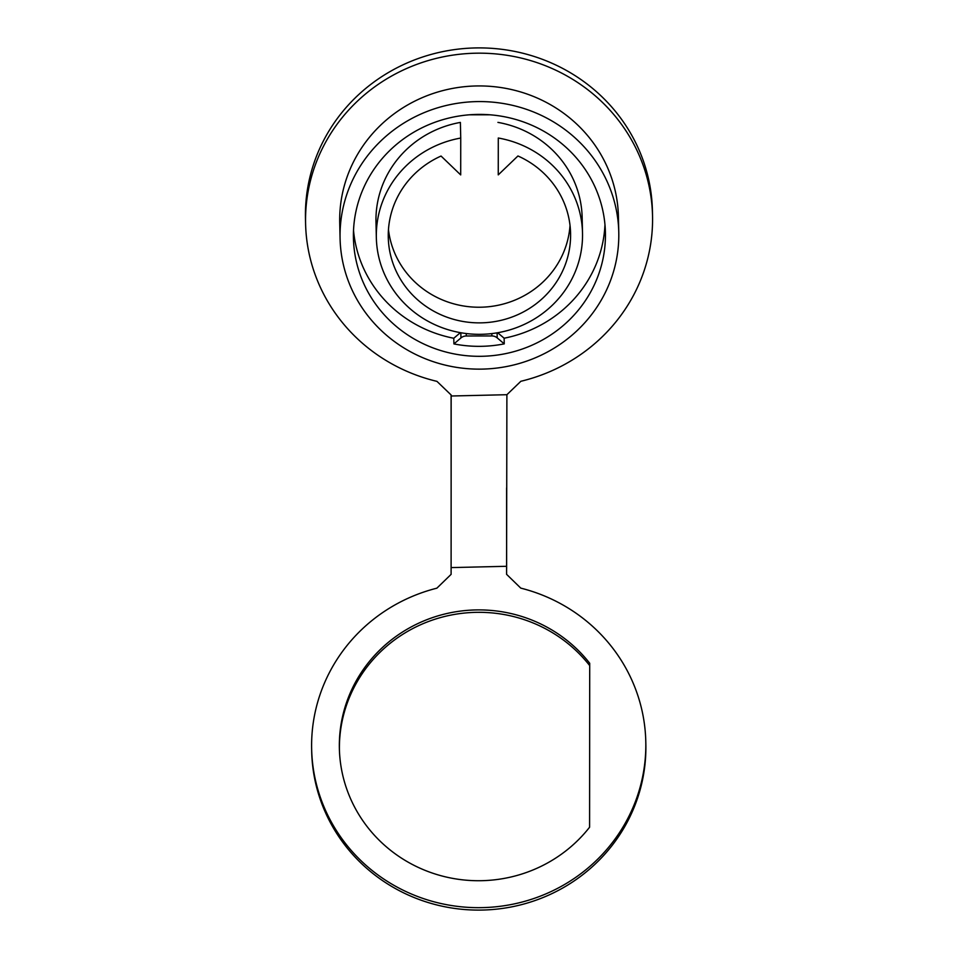 <?xml version="1.0" encoding="UTF-8"?>
<svg xmlns="http://www.w3.org/2000/svg" width="958" height="958" viewBox="0 0 958 958"><rect width="100%" height="100%" fill="white"/><g stroke="black" fill="none" stroke-linecap="round" stroke-linejoin="round"><path stroke-width="1.44" d="M504.255 343.874L497.214 337.887A8.035 7.712 178.7 0 0 491.885 335.947L466.295 335.983A8.035 7.712 178.7 0 0 460.954 337.923L453.912 343.922A126.013 120.948 178.7 0 0 479.084 346.341A126.013 120.948 178.7 0 0 504.255 343.874L504.124 338.21A126.013 120.948 178.7 0 0 604.965 224.615M479.311 356.316A126.013 120.948 178.7 0 0 605.408 232.423A126.013 120.948 178.7 0 0 479.539 114.397A126.013 120.948 178.7 0 0 353.442 238.291A126.013 120.948 178.7 0 0 479.311 356.316M451.158 395.007L436.956 381.368A173.518 166.548 -1.3 0 1 305.59 223.753A173.518 166.548 -1.3 0 1 479.216 53.169A173.518 166.548 -1.3 0 1 652.53 215.682A173.518 166.548 -1.3 0 1 520.865 381.284L506.89 394.708L451.158 396.001L451.158 395.007L451.11 567.591L506.578 566.298L506.626 574.369M305.59 223.753L305.47 218.484A173.518 166.548 -1.3 0 1 479.096 47.9A173.518 166.548 -1.3 0 1 652.41 210.425L652.53 215.682M506.89 394.708L506.578 574.321L520.781 588.128A167.123 162.357 178.7 0 1 645.788 741.432A167.123 162.357 178.7 0 1 478.605 907.669A167.123 162.357 178.7 0 1 311.649 749.192A167.123 162.357 178.7 0 1 436.872 588.176L451.11 574.357L451.11 567.591M645.788 741.432L645.848 743.863A167.123 162.357 178.7 0 1 478.653 910.1A167.123 162.357 178.7 0 1 311.697 751.623L311.649 749.192M339.407 749.767A139.389 135.413 178.7 0 1 478.868 612.318A139.389 135.413 178.7 0 1 589.709 665.618M478.808 609.899A139.389 135.413 178.7 0 1 589.709 663.259L589.589 827.221A139.389 135.413 178.7 0 1 478.617 880.725A139.389 135.413 178.7 0 1 339.371 748.545A139.389 135.413 178.7 0 1 478.808 609.899M479.551 101.572A139.389 133.785 178.7 0 0 340.078 238.602A139.389 133.785 178.7 0 0 479.299 369.141A139.389 133.785 178.7 0 0 618.772 232.111A139.389 133.785 178.7 0 0 479.551 101.572M618.772 232.111L618.413 216.484A139.389 133.785 178.7 0 0 479.192 85.933A139.389 133.785 178.7 0 0 339.719 222.963L340.078 238.602M479.335 334.33A103.117 98.973 178.7 0 0 582.512 232.962A103.117 98.973 178.7 0 0 498.292 138.012L498.256 174.871L517.943 155.974A91.166 87.501 -1.3 0 1 570.573 233.237A91.166 87.501 -1.3 0 1 479.347 322.87A91.166 87.501 -1.3 0 1 388.277 237.476A91.166 87.501 -1.3 0 1 441.051 156.046L460.702 174.919L460.738 138.048A103.117 98.973 178.7 0 0 376.338 237.752A103.117 98.973 178.7 0 0 479.335 334.33M582.512 232.962L582.153 217.322A103.117 98.973 178.7 0 0 497.921 122.385M570.022 225.429A91.166 87.501 -1.3 0 1 478.976 307.231A91.166 87.501 -1.3 0 1 388.469 229.645M506.602 487.909L506.638 568.597M451.134 489.179L451.098 394.947M460.738 138.048L460.379 122.42A103.117 98.973 178.7 0 0 375.979 222.112L376.338 237.752M353.526 230.459A126.013 120.948 178.7 0 0 453.781 338.258L453.912 343.922M460.355 332.666L453.781 338.258M504.124 338.21L497.681 332.737M498.292 138.012L498.256 174.871M469.264 114.816L489.801 114.792M497.214 337.887L497.094 332.833M491.885 335.947L491.837 333.588M466.295 335.983L466.235 333.54M460.954 337.923L460.834 332.749"/></g></svg>
